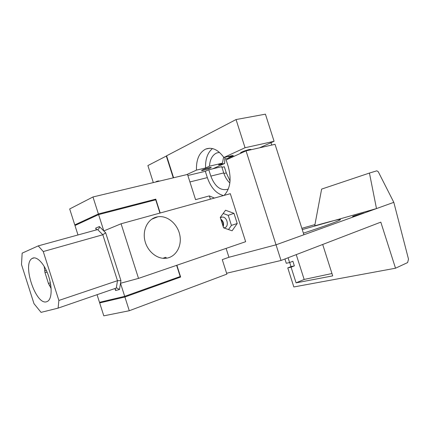 <?xml version="1.0" encoding="UTF-8"?>
<svg xmlns="http://www.w3.org/2000/svg" width="430" height="430" viewBox="0 0 430 430"><rect width="100%" height="100%" fill="white"/><g stroke="black" fill="none" stroke-linecap="round" stroke-linejoin="round"><path stroke-width="0.64" d="M224.933 157.267L228.19 156.525M227.454 158.45L227.696 159.197M166.614 155.902L147.888 165.566L153.316 182.583M214.398 198.069L209.356 195.913L195.569 199.649L187.523 174.435L92.977 196.967L69.687 208.958L74.777 224.911L78.298 223.982M229.846 182.992C227.121 180.433 225.078 177.074 223.718 172.924L221.719 166.657L208.786 169.748L210.818 176.112C215.027 186.883 220.843 191.216 228.276 189.103M224.089 195.403C230.254 188.824 231.652 179.256 228.287 166.695L226.126 159.912L246.046 150.865L275.044 144.313L303.908 234.758L276.033 244.815L228.937 257.269L222.267 259.634L226.884 274.114L129.285 310.734L103.797 315.835L99.679 302.93L105.243 300.957M223.455 195.575C216.199 193.586 210.824 187.604 207.335 177.628L205.32 171.307L208.786 169.748M187.856 175.494L205.32 171.307M221.934 167.324L224.309 166.754L226.282 172.93L230.061 180.992M226.105 248.389L228.937 257.269L276.033 244.815L246.046 150.865M176.875 265.251L180.638 277.044L124.904 297.001L129.285 310.734M209.356 195.913L210.394 199.171M166.276 155.972L173.258 177.832M124.904 297.001L99.679 302.93M180.638 277.044L174.333 278.618M92.977 196.967L98.395 213.952L74.777 224.911M152.086 200.756L155.778 199.144L98.395 213.952M220.95 219.601C222.853 221.418 223.552 223.605 223.046 226.164M155.778 199.144L160.202 213M159.933 181.008L156.73 181.342L155.547 182.057M224.707 159.084L231.275 157.573M270.991 142.685L271.749 145.06M224.938 157.246L224.6 163.486L218.499 164.926L222.439 163.147L223.638 157.122M219.44 152.376L216.51 153.037C212.286 155.16 209.937 159.546 209.475 166.19L222.439 163.147M209.475 166.19L205.572 167.974L196.456 170.119C196.166 159.514 199.235 152.505 205.658 149.097C212.028 146.813 218.101 149.608 223.885 157.487L245.052 147.737L274.082 141.303L259.553 147.818M186.625 174.65L196.456 170.119M224.6 163.486L212.753 168.802M209.367 167.609L211.216 167.404C211.635 167.926 201.525 171.178 201.546 170.517C202.498 169.737 205.105 168.77 209.367 167.609M223.885 157.487L233.189 155.364L228.91 157.315L228.169 156.509M205.572 167.974C205.287 159.159 207.582 152.688 212.458 148.576M234.823 155.961L228.91 157.315M241.891 152.752L240.51 152.822C241.644 151.881 244.541 150.779 249.212 149.527L250.964 149.382L250.298 149.909M245.052 147.737L236.054 119.551L265.423 114.165L274.082 141.303M236.054 119.551L166.587 155.81L173.591 177.757M331.96 273.528L304.161 279.446L296.238 254.63M322.688 244.466L332.712 275.877L296.082 282.859L304.161 279.446M395.519 268.218L380.813 222.138L281.026 260.473L276.033 244.815L393.81 202.337L408.5 259.129L407.624 262.574L395.519 268.218L293.846 286.96L287.767 267.906L291.035 266.605L289.718 262.488M301.86 228.335L314.954 224.589M284.918 258.978L286.289 263.289L289.6 262.536L288.073 257.763M302.252 229.577L376.487 208.582L369.44 173.053L376.857 170.812L378.292 171.79L393.81 202.337M303.397 233.162C325.72 225.906 341.065 220.198 340.426 219.542C339.791 219.123 334.024 220.429 323.107 223.471L314.722 225.809L321.618 189.103L369.44 173.053M296.082 282.859L291.083 267.18L287.767 267.906M289.6 262.536L292.878 261.252L294.356 265.874L291.083 267.18M294.356 265.874L291.035 266.605M353.804 215.941L363.801 212.984C364.162 213.162 352.315 216.838 352.546 216.473L353.804 215.941M281.026 260.473L226.61 273.249M58.872 300.452L58.098 308.133L116.294 288.062L116.874 287.96L119.47 289.519L120.938 280.639L117.487 280.688L58.872 300.452L43.263 251.545L38.232 245.885L97.626 229.566C98.835 229.082 99.416 228.083 99.378 226.562L95.691 228.147L96.309 229.088L96.245 229.948M43.263 251.545L102.829 234.753L105.667 232.786L99.378 226.562M114.762 288.589L115.541 289.363L115.595 290.508L119.47 289.519M51.138 288.562L48.456 283.488L45.005 272.663L44.204 266.39M46.633 301.747C35.857 305.649 21.882 263.757 32.159 258.451C36.389 255.667 43.833 262.993 48.036 274.517C52.299 286.004 52.094 298.447 47.821 301.193L46.633 301.747M58.098 308.133L41.049 312.363L33.981 303.65L21.5 264.541L22.15 253.152L38.232 245.885M97.051 294.7L99.481 302.322L124.695 296.351L180.197 276.522L176.628 265.337M138.519 278.393L245.637 241.698L230.313 193.688L121.088 223.772L138.519 278.393L120.518 283.268L124.695 296.351M121.088 223.772L103.818 230.931L98.604 214.602L74.97 225.524L77.986 234.963M50.364 282.779L48.456 283.488M50.702 284.708L49.299 285.273M47.096 272.125L45.005 272.663M46.375 270.502L44.682 270.9M163.045 258.301C164.91 257.409 165.948 257.156 166.152 257.548L165.582 258.312M232.093 230.797L223.573 227.83L220.267 217.462L225.535 210.243L233.968 213.334L237.22 223.519L232.093 230.797M237.22 223.519L231.437 225.395L228.491 229.539M233.968 213.334L228.217 215.317L231.437 225.395M223.17 213.49L228.217 215.317M223.568 227.814L224.132 227.792C229.668 227.389 227.32 216.118 221.912 217.112L220.359 217.757M223.208 226.674C224.095 223.616 223.288 221.084 220.783 219.074M159.944 213.07L155.719 199.816L98.604 214.602M156.133 217.139L157.88 216.763C167.56 215.236 177.912 224.218 179.896 235.506C182.051 246.777 175.295 257.737 165.373 258.322C156.52 258.984 147.108 250.9 144.819 240.392C142.438 229.894 147.683 219.402 156.133 217.139M210.818 176.112L223.718 172.924M207.335 177.628L189.92 181.949M226.282 172.93L223.917 173.516M97.626 229.566L102.829 234.753L117.487 280.688L116.294 288.062M120.938 280.639L105.667 232.786M95.691 228.147L96.261 229.926M115.009 288.68L115.595 290.508M156.73 181.342L158.546 180.906M216.51 153.037L219.456 152.387M205.658 149.097L209.62 148.259M116.874 287.96L115.729 288.256M34.255 257.849L32.159 258.451M220.697 217.532L221.912 217.112M151.742 219.198L157.88 216.763"/></g></svg>

